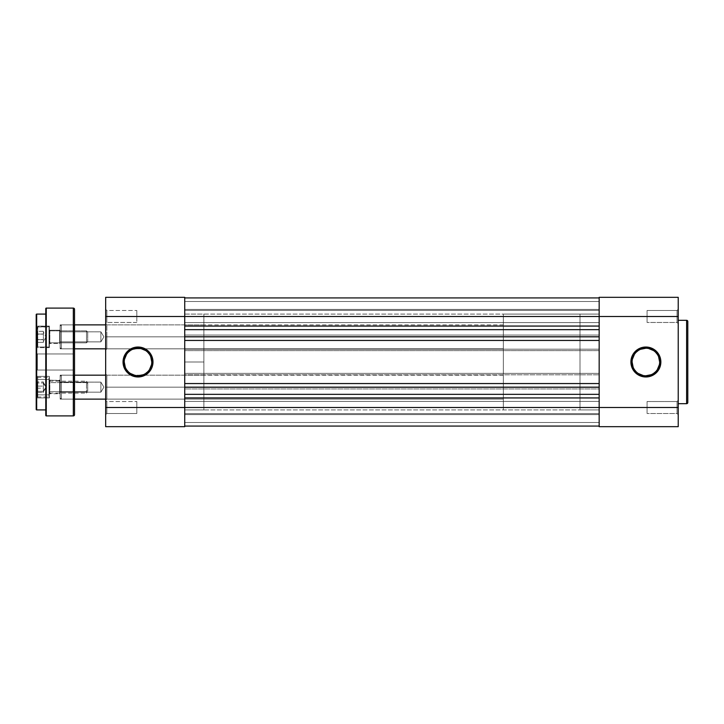 <?xml version="1.0" encoding="UTF-8"?>
<svg xmlns="http://www.w3.org/2000/svg" width="724" height="724" viewBox="0 0 724 724"><rect width="100%" height="100%" fill="white"/><g stroke="black" fill="none" stroke-linecap="round" stroke-linejoin="round"><path stroke-width="0.54" stroke-dasharray="3.62 2.71" d="M677.021 413.504L677.021 401.53L678.216 400.327L678.216 414.707L677.021 413.504L677.021 401.53L678.216 400.327L678.216 414.707L677.021 413.504L647.075 413.504L647.075 401.53L677.021 401.53L677.021 413.504L647.075 413.504L647.075 401.53L677.021 401.53L677.021 413.504L677.021 401.53L647.075 401.53L647.075 413.504L677.021 413.504L677.021 401.53L647.075 401.53L647.075 413.504L647.075 401.53L647.075 413.504L677.021 413.504L678.216 414.707L678.216 400.327L678.216 426.68L599.164 426.68L599.164 297.32L678.216 297.32L678.216 414.562L678.216 400.327L677.021 401.53L677.021 413.504L678.216 414.707L678.216 400.327L677.021 401.53L677.021 413.504M677.021 322.47L677.021 310.496L678.216 309.293L678.216 323.673L677.021 322.47L677.021 310.496L678.216 309.293L678.216 323.673L677.021 322.47L647.075 322.47L647.075 310.496L677.021 310.496L677.021 322.47L647.075 322.47L647.075 310.496L677.021 310.496L677.021 322.47L677.021 310.496L647.075 310.496L647.075 322.47L677.021 322.47L677.021 310.496L647.075 310.496L647.075 322.47L647.075 310.496L647.075 322.47L677.021 322.47L678.216 323.673L678.216 309.293L678.216 323.528L678.216 309.293L677.021 310.496L677.021 322.47L678.216 323.673L678.216 309.293L677.021 310.496L677.021 322.47M645.88 348.226A13.774 13.774 0 0 0 632.106 362A13.774 13.774 0 0 0 645.88 375.774A13.774 13.774 0 0 0 659.654 362A13.774 13.774 0 0 0 645.88 348.226L648.568 348.488M678.216 320.316L678.216 403.684L678.216 320.316M579.996 409.911L599.164 409.911L599.164 314.089L579.996 314.089L579.996 409.911L579.996 314.089L579.996 409.911L579.996 314.089L599.164 314.089L599.164 409.911L579.996 409.911L579.996 314.089L503.343 314.089L503.343 409.911L579.996 409.911L503.343 409.911L503.343 314.089L503.343 409.911L503.343 314.089L579.996 314.089L579.996 409.911M599.164 314.089L599.164 409.911L599.164 314.089L599.164 409.911L184.729 409.911L184.729 314.089L599.164 314.089L184.729 314.089L184.729 409.911L599.164 409.911L599.164 314.089M686.605 320.316L686.605 403.684L686.605 320.316M687.8 321.51L687.8 402.49L687.8 321.51M599.164 426.68L678.216 426.68L678.216 407.512L599.164 407.512L599.164 316.488L678.216 316.488L678.216 407.512L599.164 407.512L599.164 387.512L184.729 387.512L184.729 407.512L599.164 407.512L599.164 426.083L184.729 426.083L184.729 407.512L599.164 407.512L599.164 387.15L599.164 426.083L184.729 426.083L599.164 426.083L184.729 426.083L184.729 422.49L599.164 422.49L599.164 426.083L184.729 426.083L184.729 422.49L599.164 422.49L184.729 422.49L184.729 414.581L599.164 414.581L599.164 422.49L184.729 422.49L184.729 414.581L599.164 414.581L184.729 414.581L599.164 414.581L599.164 422.49L184.729 422.49L599.164 422.49L184.729 422.49L599.164 422.49L599.164 426.083L184.729 426.083L599.164 426.083L184.729 426.083L184.729 422.49L599.164 422.49L599.164 426.083L184.729 426.083L184.729 422.49L599.164 422.49L184.729 422.49L184.729 414.581L599.164 414.581L599.164 422.49L184.729 422.49L184.729 414.581L599.164 414.581L184.729 414.581L599.164 414.581L599.164 422.49L184.729 422.49L599.164 422.49L184.729 422.49L599.164 422.49L599.164 426.083L184.729 426.083L184.729 397.938L184.729 407.512L184.729 401.404L599.164 401.404L599.164 413.621L184.729 413.621L184.729 401.404L599.164 401.404L599.164 413.621L184.729 413.621L184.729 401.404L184.729 413.621L599.164 413.621L599.164 401.404L184.729 401.404L184.729 413.621L599.164 413.621L599.164 401.404L184.729 401.404L184.729 426.68L105.668 426.68L105.668 407.512L106.871 407.512L106.871 401.53L106.871 407.512L105.668 407.512L105.668 400.327L105.668 407.512L106.871 407.512L106.871 401.53L106.871 407.512L105.668 407.512L105.668 316.488L106.871 316.488L106.871 310.496L106.871 316.488L105.668 316.488L105.668 309.293L105.668 316.488L106.871 316.488L106.871 310.496L106.871 316.488L105.668 316.488L105.668 297.32L184.729 297.32L184.729 336.488L599.164 336.488L599.164 297.32L678.216 297.32L678.216 316.488L599.164 316.488L599.164 297.917L184.729 297.917L184.729 301.51L599.164 301.51L599.164 297.917L184.729 297.917L184.729 301.51L599.164 301.51L184.729 301.51L184.729 309.419L599.164 309.419L599.164 301.51L184.729 301.51L184.729 309.419L599.164 309.419L184.729 309.419L599.164 309.419L599.164 301.51L184.729 301.51L599.164 301.51L184.729 301.51L599.164 301.51L599.164 297.917L184.729 297.917L599.164 297.917L184.729 297.917L184.729 301.51L599.164 301.51L599.164 297.917L184.729 297.917L184.729 301.51L599.164 301.51L184.729 301.51L184.729 309.419L599.164 309.419L599.164 301.51L184.729 301.51L184.729 309.419L599.164 309.419L184.729 309.419L599.164 309.419L599.164 301.51L184.729 301.51L599.164 301.51L184.729 301.51L599.164 301.51L599.164 297.917L184.729 297.917L599.164 297.917L184.729 297.917L599.164 297.917L599.164 316.488L184.729 316.488L184.729 297.917L184.729 336.488L599.164 336.488L184.729 336.488L599.164 336.488L599.164 335.049L184.729 335.049L184.729 336.488L184.729 335.049L599.164 335.049L184.729 335.049L184.729 350.624L599.164 350.624L599.164 335.049L184.729 335.049L184.729 350.624L599.164 350.624L184.729 350.624L184.729 349.185L599.164 349.185L599.164 350.624L184.729 350.624L184.729 349.185L599.164 349.185L184.729 349.185L184.729 374.815L599.164 374.815L599.164 349.185L184.729 349.185L184.729 374.815L599.164 374.815L184.729 374.815L599.164 374.815L599.164 373.376L184.729 373.376L184.729 374.815L184.729 373.376L599.164 373.376L184.729 373.376L599.164 373.376L599.164 388.951L184.729 388.951L184.729 373.376L184.729 388.951L599.164 388.951L184.729 388.951L184.729 387.512L599.164 387.512L599.164 388.951L184.729 388.951L184.729 387.512L599.164 387.512L184.729 387.512L184.729 407.512L184.729 310.379L599.164 310.379L599.164 322.596L184.729 322.596L184.729 310.379L599.164 310.379L599.164 322.596L184.729 322.596L184.729 310.379L184.729 322.596L599.164 322.596L599.164 310.379L184.729 310.379L184.729 322.596L599.164 322.596L599.164 310.379L184.729 310.379L184.729 426.68L105.668 426.68L105.668 400.327L105.668 414.707L105.668 400.327L105.668 407.512L184.729 407.512L105.668 407.512L136.818 407.512L136.818 401.53L136.818 407.512L106.871 407.512L106.871 401.53L106.871 407.512L136.818 407.512L136.818 401.53L136.818 407.512L106.871 407.512L106.871 401.53L106.871 407.512L136.818 407.512L106.871 407.512L106.871 413.504L106.871 407.512L136.818 407.512L136.818 413.504L136.818 401.53L136.818 407.512L106.871 407.512L106.871 413.504L106.871 407.512L105.668 407.512L105.668 414.707L105.668 407.512L106.871 407.512L106.871 413.504L106.871 407.512L105.668 407.512L105.668 414.707L105.668 316.488L105.668 336.85L106.871 336.85L106.871 324.868L106.871 336.85L105.668 336.85L105.668 297.32L184.729 297.32L184.729 316.488L105.668 316.488L136.818 316.488L136.818 310.496L136.818 316.488L106.871 316.488L106.871 310.496L106.871 316.488L136.818 316.488L136.818 310.496L136.818 316.488L106.871 316.488L106.871 310.496L106.871 316.488L136.818 316.488L106.871 316.488L106.871 322.47L106.871 316.488L136.818 316.488L136.818 322.47L136.818 310.496L136.818 316.488L106.871 316.488L106.871 322.47L106.871 316.488L105.668 316.488L105.668 323.927L105.668 316.488L106.871 316.488L106.871 322.47L106.871 316.488L105.668 316.488L105.668 323.673L105.668 316.488L599.164 316.488L599.164 297.917L599.164 426.68M647.075 310.496L647.075 322.47L647.075 310.496M647.075 401.53L647.075 413.504L647.075 401.53M640.604 349.276L638.224 350.543M636.134 352.262L634.423 354.344M632.369 359.312L632.106 362M633.147 367.267L634.423 369.656M636.134 371.738L638.224 373.457M643.193 375.512L645.88 375.774M651.148 374.724L653.528 373.457M655.618 371.738L657.329 369.656M659.383 364.688L659.654 362M658.605 356.733L657.329 354.344M655.618 352.262L653.528 350.543M599.164 426.083L599.164 407.512L599.164 426.083M184.729 394.345L184.729 340.443L184.729 394.345M599.164 383.557L599.164 326.062L599.164 383.557M184.729 336.85L184.729 329.655L184.729 336.85M184.729 329.655L184.729 326.062L184.729 329.655M599.164 326.062L599.164 314.144L599.164 326.062M184.729 322.596L184.729 317.673L184.729 322.596M184.729 413.621L184.729 408.707L184.729 413.621M184.729 409.911L184.729 314.089L184.729 409.911L184.729 362L203.887 362L184.729 362L184.729 409.911L203.887 409.911L203.887 362L203.887 409.911M599.164 310.379L599.164 315.293L599.164 310.379M599.164 401.404L599.164 406.327L599.164 401.404M106.871 387.15L106.871 375.177L106.871 387.15L105.668 387.15L106.871 387.15L106.871 375.177L106.871 387.15L203.887 387.15L106.871 387.15L203.887 387.15L203.887 375.177L203.887 399.132L203.887 387.15L106.871 387.15L106.871 399.132L106.871 387.15L105.668 387.15L105.668 373.982L105.668 400.327L105.668 373.982L105.668 387.15L106.871 387.15L106.871 399.132L106.871 387.15M138.013 348.226A13.774 13.774 0 0 0 124.238 362A13.774 13.774 0 0 0 138.013 375.774A13.774 13.774 0 0 0 151.787 362A13.774 13.774 0 0 0 138.013 348.226L140.7 348.488M106.871 336.85L106.871 324.868L106.871 336.85L203.887 336.85L106.871 336.85L203.887 336.85L203.887 324.868L203.887 348.823L203.887 336.85L106.871 336.85L106.871 348.823L106.871 336.85L105.668 336.85L105.668 350.018L105.668 323.927L105.668 336.85L106.871 336.85L106.871 348.823L106.871 336.85M184.729 362L184.729 314.089L184.729 409.684L184.729 314.089L184.729 362L203.887 362L184.729 362M203.887 362L203.887 314.089L203.887 362M203.887 387.15L203.887 399.132L203.887 387.15M203.887 336.85L203.887 348.823L203.887 336.85M136.818 407.512L136.818 413.504L136.818 407.512M136.818 316.488L136.818 310.496L136.818 316.488M143.28 374.724L145.669 373.457M147.75 371.738L149.47 369.656M151.524 364.688L151.787 362M150.737 356.733L149.47 354.344M147.75 352.262L145.669 350.543M132.745 349.276L130.356 350.543M128.275 352.262L126.555 354.344M124.501 359.312L124.238 362M125.288 367.267L126.555 369.656M128.275 371.738L130.356 373.457M135.325 375.512L138.013 375.774M106.871 407.512L106.871 413.504L106.871 407.512M106.871 316.488L106.871 322.47L106.871 316.488M105.668 387.15L105.668 400.327L105.668 387.15M105.668 336.85L105.668 350.018L105.668 336.85M61.35 324.868L60.155 326.062L60.155 347.629L61.35 348.823L61.35 324.868L61.35 348.823L74.527 348.823L61.35 348.823L61.35 324.868L74.527 324.868L61.35 324.868L61.35 348.823L60.155 347.629L60.155 326.062L60.155 347.42L60.155 326.062L61.35 324.868M61.35 375.177L60.155 376.371L60.155 397.938L61.35 399.132L61.35 375.177L61.35 399.132L74.527 399.132L61.35 399.132L61.35 375.177L74.527 375.177L61.35 375.177L61.35 399.132L60.155 397.938L60.155 376.371L60.155 397.729L60.155 376.371L61.35 375.177M100.88 331.818L100.88 341.873L60.155 341.873L60.155 331.818L100.88 331.818L103.903 336.85L100.88 341.873L100.88 331.818L100.88 341.873L103.903 336.85L100.88 331.818L60.155 331.818L60.155 341.873L60.155 331.818L60.155 341.873L100.88 341.873L100.88 331.818M100.88 382.127L100.88 392.182L60.155 392.182L60.155 382.127L100.88 382.127L103.903 387.15L100.88 392.182L100.88 382.127L100.88 392.182L103.903 387.15L100.88 382.127L60.155 382.127L60.155 392.182L60.155 382.127L60.155 392.182L100.88 392.182L100.88 382.127M503.343 375.177L105.668 375.177L503.343 375.177L503.343 399.132L503.343 375.177M105.668 399.132L503.343 399.132L503.343 375.403L503.343 399.132L105.668 399.132M503.343 324.868L105.668 324.868L503.343 324.868L503.343 348.823L503.343 324.868M105.668 348.823L503.343 348.823L503.343 325.094L503.343 348.823L105.668 348.823M579.996 314.089L579.996 409.684L579.996 314.089M73.812 399.132L73.812 375.177L74.527 374.453L74.527 399.847L73.812 399.132L60.155 399.132L60.155 375.177L73.812 375.177L73.812 399.132L73.812 375.177L60.155 375.177L60.155 399.132L60.155 375.177L60.155 399.132L73.812 399.132L74.527 399.847L74.527 374.453L74.527 399.603L74.527 374.453L73.812 375.177L73.812 399.132M73.812 348.823L73.812 324.868L74.527 324.153L74.527 349.547L73.812 348.823L60.155 348.823L60.155 324.868L73.812 324.868L73.812 348.823L73.812 324.868L60.155 324.868L60.155 348.823L60.155 324.868L60.155 348.823L73.812 348.823L74.527 349.547L74.527 324.153L74.527 349.303L74.527 324.153L73.812 324.868L73.812 348.823M36.915 376.371L36.915 397.938L36.2 398.653L36.2 375.656L36.915 376.371L49.377 376.371L49.377 397.938L36.915 397.938L36.915 376.371L36.915 397.938L49.377 397.938L49.377 376.371L49.377 397.938L49.377 376.371L36.915 376.371L36.2 375.656L36.2 398.653L36.2 325.338L36.915 326.062L36.915 347.629L36.2 348.344L36.2 314.569L36.2 409.431L36.2 375.874L36.2 398.653L36.915 397.938L36.915 376.371M49.856 380.562L49.856 393.738L49.377 394.218L49.377 380.091L49.856 380.562L60.155 380.091L60.155 394.218L59.676 393.738L59.676 380.562L59.676 393.738L49.856 393.738L49.856 380.562L49.856 393.738L59.676 393.738L59.676 380.562L49.377 380.091L49.377 394.218L49.377 380.227L49.377 394.218L49.856 393.738L49.856 380.562M49.856 330.262L49.856 343.438L49.377 343.909L49.377 329.782L49.856 330.262L59.676 330.262L60.155 329.782L60.155 343.909L59.676 343.438L59.676 330.262L59.676 343.438L49.856 343.438L49.856 330.262L49.856 343.438L59.676 343.438L59.676 330.262L49.856 330.262L49.377 329.782L49.377 343.909L49.377 326.062L49.377 347.629L36.915 347.629L36.915 326.062L49.377 326.062L49.377 343.909L49.856 343.438L49.856 330.262M73.332 370.027L73.332 353.973L74.527 352.778L74.527 371.222L73.332 370.027L73.332 353.973L74.527 352.778L74.527 371.222L73.332 370.027L37.395 370.027L36.2 371.222L36.2 352.778L37.395 353.973L37.395 370.027L36.2 371.222L36.2 352.778L37.395 353.973L37.395 370.027L37.395 353.973L73.332 353.973L73.332 370.027L37.395 370.027L37.395 353.973L73.332 353.973L73.332 370.027L73.332 353.973L37.395 353.973L37.395 370.027L73.332 370.027L73.332 353.973L37.395 353.973L37.395 370.027L73.332 370.027L74.527 371.222L74.527 352.778L74.527 414.707L74.527 309.293L74.527 371.05L74.527 352.778L73.332 353.973L73.332 370.027L74.527 371.222L74.527 352.778L73.332 353.973L73.332 370.027M45.784 409.911L45.784 308.578L45.784 409.911M46.264 415.902L46.264 308.098L46.264 415.902M73.332 308.098L73.332 415.902L73.332 308.098M36.68 409.911L36.68 314.089L36.68 409.911M36.2 348.344L36.2 325.348L36.2 348.344L36.915 347.629L49.377 347.629L49.377 326.062L36.915 326.062L36.915 347.629L36.915 326.062L36.2 325.348L36.2 348.344M36.2 371.222L36.2 352.778L36.2 371.222L36.2 352.778L36.2 371.222L37.395 370.027L37.395 353.973L36.2 352.778L36.2 371.222L37.395 370.027L37.395 353.973L36.2 352.778L36.2 371.222M60.155 329.782L60.155 343.909L60.155 329.782L59.676 330.262L59.676 343.438L60.155 343.909L60.155 329.782M60.155 380.091L60.155 394.218L60.155 380.091L59.676 380.562L59.676 393.738L60.155 394.218L60.155 380.091M43.386 391.865L46.155 387.15L43.386 390.779L43.386 382.444L43.386 383.521L46.155 387.15L43.386 383.521L43.386 385.575L43.386 381.928L43.386 392.381L43.386 388.734L43.386 391.34L37.395 391.34L37.395 381.928L37.395 391.34L37.395 386.118L43.386 386.118L37.395 386.118L37.395 381.928L43.386 381.928L37.395 381.928L37.395 382.96L43.386 382.96L37.395 382.96L37.395 388.191L43.386 388.191L43.386 385.575L43.386 390.281L43.386 388.191L37.395 388.191L37.395 392.381L43.386 392.381L43.386 390.281L43.386 392.381L37.395 392.381L37.395 391.34L43.386 391.34L43.386 391.865L43.386 390.779L46.155 387.15L43.386 382.444M86.509 391.693L87.704 390.779L87.704 383.521L86.509 382.616L86.509 393.141L86.509 382.616L49.377 382.616L49.377 393.141L49.377 391.693L86.509 391.693L49.377 391.693L49.377 393.123L49.377 377.358L49.015 397.331L49.377 379.711L49.377 396.951L49.377 381.168L49.377 382.616L86.509 382.616L86.509 381.168L86.509 391.693L86.509 381.168L86.509 382.616L87.704 383.521L87.704 391.928L87.704 382.363L87.704 390.779L86.509 391.693M37.757 379.439L37.395 396.978L37.757 379.439L37.757 397.331L37.757 394.861L49.015 394.861L49.015 397.331L49.015 379.439L37.757 379.439L49.015 379.439L49.015 376.969L49.015 394.861L37.757 394.861L37.757 376.969L37.395 396.951L37.757 379.439M49.015 394.861L49.015 376.969L49.015 394.861M46.155 336.85L43.386 341.637L43.386 332.054L46.155 336.85L43.386 332.723L43.386 331.311L43.386 332.669L46.155 336.85L43.386 341.637L43.386 336.787L43.386 342.38L43.386 332.723L43.386 341.637L46.155 336.85M49.377 342.832L86.509 342.832L87.704 341.637L87.704 332.054L86.509 330.859L86.509 342.832L86.509 330.859L49.377 330.859L49.377 342.832L86.509 342.832L49.377 342.832L49.015 326.669L49.015 347.031L49.377 327.022L49.377 346.669L49.377 330.859L86.509 330.859L86.509 342.832L86.509 330.859L87.704 332.054L87.704 341.637L86.509 342.832L87.704 341.637M37.395 346.669L37.757 326.669L37.757 347.031L49.015 347.031L49.015 326.669L37.395 327.022L37.395 346.669L37.757 326.669L37.757 347.031L49.015 347.031L37.757 347.031L37.757 326.669L49.015 326.669L49.015 347.031L49.377 327.022L49.377 346.669M43.386 332.669L43.386 342.38L37.395 342.38L37.395 331.311L37.395 342.38L37.395 339.556L43.386 339.556L37.395 339.556L37.395 334.026L43.386 334.026L37.395 334.026L37.395 331.311L43.386 331.311L43.386 332.723L43.386 331.311L37.395 331.311L37.395 334.135L43.386 334.135L43.386 336.904L43.386 334.135L37.395 334.135L37.395 339.674L43.386 339.674L43.386 336.904L43.386 341.022L43.386 339.674L37.395 339.674L37.395 342.38L43.386 342.38L43.386 341.022M37.395 327.022L49.377 327.022M203.887 324.868L106.871 324.868L105.668 323.673L106.871 322.47L105.668 323.673M203.887 375.177L106.871 375.177L105.668 373.982M106.871 310.496L105.668 309.293L106.871 310.496L136.818 310.496L106.871 310.496M106.871 401.53L105.668 400.327L106.871 401.53L136.818 401.53L106.871 401.53M184.729 314.089L203.887 314.089M105.668 400.327L106.871 399.132L203.887 399.132M105.668 350.018L106.871 348.823L203.887 348.823M136.818 413.504L106.871 413.504L105.668 414.707L106.871 413.504L136.818 413.504M136.818 322.47L106.871 322.47L136.818 322.47M49.377 393.141L86.509 393.141L87.704 391.946M37.395 396.978L49.377 396.978M37.395 377.331L49.377 377.331M49.377 381.168L86.509 381.168L87.704 382.363M49.377 330.859L86.509 330.859L87.704 332.054"/><path stroke-width="1.09" d="M645.88 348.226L645.88 347.031A14.969 14.969 0 0 1 660.849 362A14.969 14.969 0 0 1 645.88 376.969L648.794 376.688L654.197 374.453L658.324 370.317L659.709 367.729L660.849 362L660.559 359.077L659.709 356.271L656.46 351.412L654.197 349.547L648.794 347.312L642.957 347.312L640.152 348.172L637.563 349.547L633.428 353.683L632.043 356.271L630.903 362L632.043 367.729L635.292 372.589L637.563 374.453L642.957 376.688L645.88 376.969L645.88 375.774A13.774 13.774 0 0 0 659.654 362A13.774 13.774 0 0 0 645.88 348.226A13.774 13.774 0 0 0 632.106 362A13.774 13.774 0 0 0 645.88 375.774L645.88 376.969A14.969 14.969 0 0 1 630.903 362A14.969 14.969 0 0 1 645.88 347.031L645.88 348.226A13.774 13.774 0 0 1 659.654 362A13.774 13.774 0 0 1 645.88 375.774A13.774 13.774 0 0 1 632.106 362A13.774 13.774 0 0 1 645.88 348.226L640.604 349.276M687.8 402.49L687.8 321.51A1.195 1.195 0 0 0 686.605 320.316L686.605 403.684A1.195 1.195 0 0 0 687.8 402.49L687.8 321.51A1.195 1.195 0 0 0 686.605 320.316L678.216 320.316L686.605 320.316L686.605 403.684L678.216 403.684L686.605 403.684A1.195 1.195 0 0 0 687.8 402.49M599.164 297.32L599.164 426.68L678.216 426.68L678.216 297.32L599.164 297.32L599.164 316.488L678.216 316.488L678.216 407.512L599.164 407.512L599.164 316.488L678.216 316.488L678.216 297.32L599.164 297.32M678.216 426.68L599.164 426.68L599.164 407.512L184.729 407.512L678.216 407.512L678.216 426.68M638.224 350.543L636.134 352.262M634.423 354.344L632.369 359.312M632.106 362L633.147 367.267M634.423 369.656L636.134 371.738M638.224 373.457L643.193 375.512M645.88 375.774L651.148 374.724M653.528 373.457L655.618 371.738M657.329 369.656L659.383 364.688M659.654 362L658.605 356.733M657.329 354.344L655.618 352.262M653.528 350.543L648.568 348.488M184.729 426.083L599.164 426.083L184.729 426.083M599.164 397.938L184.729 397.938L599.164 397.938M599.164 394.345L184.729 394.345L599.164 394.345M184.729 387.15L599.164 387.15L184.729 387.15M184.729 383.557L599.164 383.557L184.729 383.557M599.164 340.443L184.729 340.443L599.164 340.443M599.164 336.85L184.729 336.85L599.164 336.85M599.164 329.655L184.729 329.655L599.164 329.655M184.729 326.062L599.164 326.062L184.729 326.062M599.164 316.488L184.729 316.488L599.164 316.488M599.164 297.917L184.729 297.917L599.164 297.917M138.013 348.226L138.013 347.031A14.969 14.969 0 0 1 152.981 362A14.969 14.969 0 0 1 138.013 376.969L132.284 375.828L127.424 372.589L124.184 367.729L123.044 362L123.324 359.077L125.56 353.683L129.696 349.547L132.284 348.172L135.089 347.312L140.936 347.312L146.329 349.547L148.601 351.412L150.465 353.683L152.701 359.077L152.701 364.923L151.841 367.729L150.465 370.317L146.329 374.453L140.936 376.688L138.013 376.969L138.013 375.774A13.774 13.774 0 0 0 151.787 362A13.774 13.774 0 0 0 138.013 348.226A13.774 13.774 0 0 0 124.238 362A13.774 13.774 0 0 0 138.013 375.774L138.013 376.969A14.969 14.969 0 0 1 123.044 362A14.969 14.969 0 0 1 138.013 347.031L138.013 348.226A13.774 13.774 0 0 1 151.787 362A13.774 13.774 0 0 1 138.013 375.774A13.774 13.774 0 0 1 124.238 362A13.774 13.774 0 0 1 138.013 348.226L132.745 349.276M105.668 297.32L105.668 426.68L184.729 426.68L184.729 297.32L105.668 297.32L184.729 297.32L184.729 316.488L105.668 316.488L105.668 407.512L184.729 407.512L184.729 316.488L105.668 316.488L105.668 297.32M105.668 426.68L184.729 426.68L184.729 407.512L105.668 407.512L105.668 426.68M138.013 375.774L143.28 374.724M145.669 373.457L147.75 371.738M149.47 369.656L151.524 364.688M151.787 362L150.737 356.733M149.47 354.344L147.75 352.262M145.669 350.543L140.7 348.488M130.356 350.543L128.275 352.262M126.555 354.344L124.501 359.312M124.238 362L125.288 367.267M126.555 369.656L128.275 371.738M130.356 373.457L135.325 375.512M105.668 375.177L74.527 375.177L105.668 375.177M74.527 399.132L105.668 399.132L74.527 399.132M105.668 324.868L74.527 324.868L105.668 324.868M74.527 348.823L105.668 348.823L74.527 348.823M36.2 314.569L36.2 409.431A0.48 0.48 0 0 0 36.68 409.911L36.68 314.089A0.48 0.48 0 0 0 36.2 314.569L36.2 409.431A0.48 0.48 0 0 0 36.68 409.911L45.784 409.911L36.68 409.911L36.68 314.089L45.784 314.089L36.68 314.089A0.48 0.48 0 0 0 36.2 314.569M45.784 308.578L45.784 415.422A0.48 0.48 0 0 0 46.264 415.902L46.264 308.098A0.48 0.48 0 0 0 45.784 308.578L45.784 415.422A0.48 0.48 0 0 0 46.264 415.902L73.332 415.902A1.195 1.195 0 0 0 74.527 414.707L74.527 309.293A1.195 1.195 0 0 0 73.332 308.098L73.332 415.902L73.332 308.098L46.264 308.098L46.264 415.902L73.332 415.902A1.195 1.195 0 0 0 74.527 414.707L74.527 309.293A1.195 1.195 0 0 0 73.332 308.098L46.264 308.098A0.48 0.48 0 0 0 45.784 308.578"/></g></svg>

